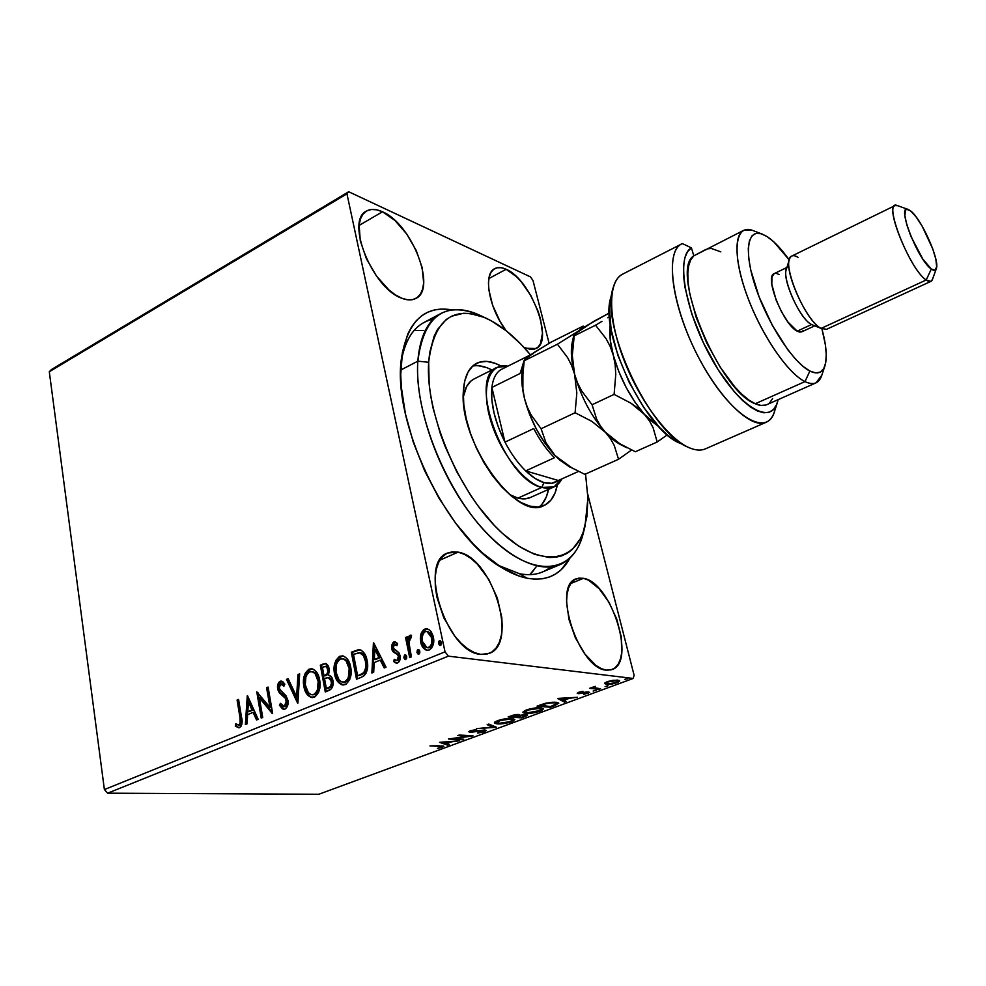<?xml version="1.0" encoding="UTF-8"?>
<svg xmlns="http://www.w3.org/2000/svg" width="986" height="986" viewBox="0 0 986 986"><rect width="100%" height="100%" fill="white"/><g stroke="black" fill="none" stroke-linecap="round" stroke-linejoin="round"><path stroke-width="1.48" d="M433.261 319.205C416.486 322.668 405.825 336.608 401.277 361.024C404.704 341.624 412.296 328.769 424.042 322.459L441.05 313.412C452.5 307.681 465.848 308.495 481.094 315.865M498.103 565.249L519.511 573.741L527.177 578.252C519.4 576.711 511.204 573.334 502.577 568.121C446.288 537.185 390.209 418.902 401.881 355.736C408.364 320.524 425.151 305.253 452.217 309.912L441.284 309.037L434.247 309.998L427.702 312.254L421.7 315.803L416.326 320.647L411.655 326.773L407.736 334.131L402.424 352.335L400.735 374.668L401.327 387.116L405.431 413.923L413.307 442.233L424.646 470.741L438.906 498.053L455.409 522.888L473.342 544.075L482.573 553.023L501.024 567.16L518.784 575.935L527.177 578.252L535.115 579.189L542.546 578.757L549.399 577.007L555.623 573.975L561.17 569.723L569.92 558.15C560.849 574.813 546.601 581.518 527.177 578.252L519.511 573.741L498.103 565.249M506.138 269.289L488.859 278.545L506.138 269.289L501.406 267.748L497.19 267.761L493.653 269.326L490.942 272.432L489.192 276.967L488.464 282.76L488.797 289.601L492.643 305.303L500.124 321.547L506.028 330.643C488.834 308.014 482.869 273.701 494.738 268.636C497.868 267.021 501.664 267.243 506.138 269.289C530.813 279.248 554.366 341.267 535.953 348.539L525.883 348.255L523.886 347.331L530.579 349.451L534.671 349.056L537.999 347.121L540.464 343.72L542.473 333.169L540.513 319.07L538.122 311.329L530.973 295.837L521.557 282.169L516.405 276.647L506.138 269.289M458.133 552.135L439.855 560.171L458.133 552.135L452.167 551.803L446.794 553.429L442.233 556.967L438.671 562.328L436.28 569.316L435.146 577.685L435.356 587.101L436.921 597.208L443.786 617.766L454.669 635.97L461.054 643.217L467.734 648.837L474.426 652.609L480.86 654.396C446.88 652.966 417.731 562.23 447.656 553.01L458.133 552.135C491.965 556.893 519.129 643.636 489.118 653.447L480.86 654.396L486.776 654.174L491.952 651.956L496.217 647.888L499.409 642.145L501.43 634.972L502.219 626.64L501.775 617.482L497.314 598.021L488.748 579.337L477.261 564.054L470.914 558.396L464.455 554.366L458.133 552.135M583.429 578.314L570.795 583.502L583.429 578.314L578.696 578.141L574.542 579.731L571.128 583.034L568.589 587.939L567.049 594.299L566.58 601.867L568.947 619.405L575.368 637.769L584.834 653.952L595.766 665.328L601.226 668.631L606.39 670.16C578.745 669.186 551.581 585.45 576.28 578.819L583.429 578.314C611.024 581.962 636.685 662.272 612.023 669.568L606.39 670.16L611.061 669.876L615.067 667.818L618.247 664.096L620.502 658.882L621.759 652.387L621.205 636.586L616.731 619.072L609.015 602.31L599.155 588.704L588.543 580.199L583.429 578.314M382.494 211.793L359.101 225.424L382.494 211.793L376.64 209.796L371.303 209.5L366.718 210.93L363.058 214.085L360.494 218.83L359.138 225.03L360.284 240.744L366.41 258.751L376.529 276.117L388.977 289.983L395.435 294.9L401.709 298.203C372.461 288.504 345.075 220.346 366.472 211.078C370.81 208.65 376.159 208.884 382.494 211.793C411.84 223.847 437.155 289.009 415.87 298.45C412.037 300.496 407.304 300.41 401.709 298.203L407.538 299.793L412.715 299.608L417.053 297.723L420.381 294.198L422.612 289.206L423.66 282.957L422.181 267.65L416.252 250.518L406.713 234.002L394.905 220.42L382.494 211.793M49.3 371.747L346.949 193.811L445.031 651.845L104.393 789.564L49.3 371.747L51.518 369.491L348.674 191.74L51.518 369.491L49.3 371.747L104.393 789.564L445.031 651.845L346.949 193.811L348.674 191.74L530.517 276.918L348.674 191.74L346.949 193.811L49.3 371.747M420.874 634.343L420.307 638.287L421.17 643.932L423.672 648.406L426.223 650.181L429.206 650.008L431.794 647.901L433.741 640.703L433.113 636.032L431.252 631.816L428.972 629.512L426.235 628.748L423.462 629.894L421.466 632.642L420.874 634.343L421.872 634.479L425.804 629.228L424.806 629.093L420.874 634.343L420.702 642.182C421.54 646.496 423.623 649.219 426.95 650.341L429.206 650.008C433.211 647.038 434.592 642.699 433.347 636.968L430.142 630.485L427.135 628.772L424.806 629.093L427.591 628.871L424.473 630.029L421.872 634.479L420.874 634.343M409.671 657.576L411.384 656.886L408.82 641.627L409.535 638.571L411.187 637.819L411.556 635.354L410.854 635.12L409.178 635.945L407.847 639.729L407.23 636.783L405.542 637.486L409.671 657.576L411.384 656.886L408.82 643.094L411.556 635.354L410.114 635.206L407.847 639.729L407.23 636.783L405.542 637.486L409.671 657.576M396.742 660.534L394.264 659.289L393.673 661.544L396.224 663.048L397.691 662.851C399.946 661.224 400.735 658.808 400.07 655.579L398.886 652.707L394.08 649.404L393.315 647.765L394.388 644.4L396.976 645.608L397.605 643.488L394.881 641.861L393.081 642.404L391.504 645.842L392.095 650.082L393.377 652.042L397.617 654.63L398.492 656.959L397.432 660.201L396.236 660.558L394.264 659.289L393.673 661.544L395.509 662.875L397.691 662.851L399.133 661.68L400.205 658.747L398.886 652.707L393.439 648.221L394.03 644.622L396.976 645.608L397.605 643.488L393.784 641.997L395.386 641.972M361.48 677.222L364.302 675.546L366.274 672.883L367.495 668.04L367.458 663.036L364.623 653.669L361.196 650.193L358.436 649.712L351.324 652.202L356.525 679.243L361.48 677.222C366.977 673.882 368.85 668.348 367.088 660.608C366.225 654.95 363.785 651.327 359.754 649.725L351.324 652.202L356.525 679.243L361.48 677.222M325.281 691.975L331.407 688.832L332.676 686.355L333.12 682.029L331.358 676.803L328.363 675.102L329.435 670.246L328.498 666.154L326.28 663.652L323.248 663.972L320.327 665.193L325.281 691.975L329.435 690.274C332.565 688.29 333.736 685.073 332.935 680.611C332.344 677.394 330.815 675.558 328.363 675.102L329.25 668.594L325.626 663.492L320.327 665.193L325.281 691.975M297.649 703.228L299.645 673.845L297.957 674.56L296.626 696.745L288.146 678.664L286.47 679.366L297.908 703.129L299.645 673.845L297.957 674.56L296.626 696.745L288.146 678.664L286.47 679.366L297.649 703.228M262.732 717.463L259.404 697.878L272.641 713.42L268.106 687.057L266.59 687.698L269.954 707.319L256.767 691.815L261.216 718.079L262.732 717.463L259.404 697.878L272.296 713.568L268.106 687.057L266.59 687.698L269.954 707.319L256.767 691.815L261.216 718.079L262.732 717.463M239.943 717.389L240.14 723.564L238.464 725.092L235.728 723.81L235.297 726.14L239.167 727.767L240.917 726.509L241.952 723.909L238.575 699.431L237.096 700.048L239.943 717.389L241.028 717.451L238.168 700.122L237.096 700.048L239.943 717.389C240.917 720.409 240.609 722.935 238.994 724.981L235.728 723.81L235.297 726.14L239.45 727.668C242.174 725.092 242.852 721.542 241.484 717.032L238.575 699.431L237.096 700.048L238.661 699.924L241.028 717.451L239.943 717.389M247.264 695.796L245.378 724.537L247.018 723.872L247.622 714.628L253.106 712.373L256.533 719.99L258.184 719.312L247.511 695.685L245.378 724.537L247.018 723.872L247.622 714.628L253.106 712.373L256.533 719.99L258.184 719.312L247.264 695.796M284.954 709.144L287.259 706.629L288.035 700.836L286.113 695.894L279.432 689.054L279.309 685.701L280.209 684.235L282.082 684.148L283.906 686.244L284.831 684.124L282.822 681.77L280.874 681.092L279.297 681.856L277.842 684.469L277.929 689.929L279.395 692.862L285.422 698.408L286.47 702.71L284.362 706.457L282.082 705.656L280.443 703.314L279.432 705.175L282.44 708.922L284.954 709.144C287.604 707.172 288.602 704.201 287.937 700.208L279.211 688.154L280.64 683.988L283.906 686.244L284.831 684.124L281.293 681.104L280.184 681.277C277.916 682.965 277.078 685.504 277.695 688.906L279.186 692.591L285.422 698.408L286.384 700.799L284.362 706.457L280.443 703.314L279.432 705.175L283.746 709.341L284.954 709.144M311.403 697.238L312.488 697.583C308.371 695.931 305.857 692.258 304.933 686.576L303.885 686.478L306.178 693.059L310.578 697.25L315.212 696.72L318.663 692.209L320.068 684.802L319.07 677.456L316.013 671.404L312.821 669.013L308.618 669.383L305.216 673.241L303.466 681.548L303.885 686.478L304.933 686.576C303.454 679.058 305.192 673.29 310.122 669.272L309.074 669.174C304.144 673.192 302.406 678.96 303.885 686.478C304.859 692.48 307.533 696.178 311.909 697.57L314.312 697.188C319.341 693.232 321.116 687.452 319.624 679.835C318.638 673.845 315.988 670.147 311.662 668.742L309.074 669.174L312.155 668.828L307.755 671.035L305.093 676.667M335.413 665.328L335.228 671.454L336.929 678.516L339.739 682.842L343.301 684.987C339.122 683.31 336.546 679.625 335.573 673.919L334.537 673.82L336.929 680.451L341.452 684.666L346.222 684.099L349.734 679.514L351.139 672.021L350.092 664.613L346.924 658.512L343.633 656.121L339.32 656.516L335.844 660.435L334.081 668.841L334.537 673.82L335.573 673.919C334.032 666.326 335.782 660.497 340.811 656.417L339.788 656.294C334.735 660.386 332.997 666.228 334.537 673.82C335.56 679.81 338.297 683.532 342.746 684.974L345.285 684.567C350.437 680.55 352.224 674.695 350.659 667.017C349.636 661.027 346.924 657.305 342.536 655.863L339.788 656.294L343.017 655.949L338.408 658.204L335.696 663.911M373.411 642.958L371.882 672.982L373.694 672.242L374.175 662.592L380.239 660.102L384.22 667.953L386.031 667.214L373.682 642.835L371.882 672.982L373.694 672.242L374.175 662.592L380.239 660.102L384.22 667.953L386.031 667.214L373.411 642.958M404.827 657.12L405.813 659.535L403.89 657.835L405.123 659.585L406.676 658.34L406.478 655.912L404.531 655.135L403.829 657.415L404.901 657.945L405.825 655.086L404.839 654.95L403.89 657.835L405.308 659.622L406.725 656.676L405.332 654.889L404.95 656.294M417.879 651.734L418.89 654.199L416.955 652.498L418.865 654.223L419.814 651.327L417.904 649.601L418.89 649.725L417.904 649.601L416.955 652.498L418.212 654.248L419.777 652.991L419.716 650.933L418.569 649.564L417.337 650.07L416.955 652.498L417.965 652.609L418.902 649.737L418.002 650.957M439.46 642.921L440.495 645.411L438.548 643.685L439.818 645.436L441.075 644.93L441.543 643.328L440.767 641.11L438.918 641.245L438.548 643.685L439.546 643.809L440.495 640.9L439.497 640.764L438.548 643.685L439.978 645.473L441.445 642.49L440.039 640.69L439.571 642.132M634.109 675.274L587.779 494.393L634.109 675.274L633.209 678.454L318.811 794.26L107.659 793.175L448.383 656.146L633.209 678.454L448.383 656.146L445.031 651.845L448.383 656.146L107.659 793.175L104.393 789.564L107.659 793.175L318.811 794.26L633.209 678.454L634.109 675.274M549.091 343.313L533.007 280.554L549.091 343.313M604.541 683.458L606.772 684.432L612.059 684.062L618.099 682.3L619.639 681.006L619.22 680.426L613.058 680.291L606.624 681.942L604.541 683.458L606.341 684.395L616.891 682.805L619.627 680.833L613.058 680.291L607.253 681.696L604.541 683.458M598.995 689.325L600.548 688.758L594.028 687.821L595.224 686.318L589.579 688.327L598.995 689.325L598.798 688.561L598.995 689.325L600.548 688.758L593.818 687.599L595.224 686.318L589.579 688.327L598.995 689.325M578.622 692.308L577.204 693.232L578.585 693.676L587.607 692.603L583.7 694.452L589.69 692.406L587.299 691.913L579.472 693.047L582.972 691.334L578.868 692.221L577.204 693.294L578.178 693.651L587.705 692.714L583.7 694.452L589.69 692.308L579.669 693.072L582.972 691.334L578.622 692.308M554.896 705.594L558.705 703.055L553.035 702.18L545.64 703.228L537.062 706.136L550.348 707.27L558.779 703.215L556.018 702.242L545.221 703.338L537.062 706.136L550.348 707.27L554.896 705.594M521.619 717.87L527.325 715.565L527.584 714.887L525.92 714.48L519.733 715.368L519.055 714.517L515.123 714.69L508.123 716.884L521.619 717.87L521.471 717.216L521.619 717.87L527.646 714.998L526.204 714.505L519.733 715.368L518.661 714.468L508.123 716.884L521.619 717.87M496.118 727.286L488.773 724.069L487.183 724.661L492.975 727.027L476.411 728.654L496.365 727.2L488.773 724.069L487.183 724.661L492.975 727.027L476.411 728.654L496.118 727.286M463.79 739.217L453.498 738.674L472.984 735.815L459.156 735.051L457.738 735.581L468.079 736.148L448.494 739.019L462.372 739.734L463.79 739.217L453.498 738.674L472.664 735.938L459.156 735.051L457.738 735.581L468.079 736.148L448.494 739.019L463.79 739.217M439.312 746.316L441.642 746.833L437.402 748.436L442.406 747.252L443.564 746.082L429.958 745.897L439.189 745.736L441.716 746.673L437.402 748.436L443.86 746.303L429.958 745.897L439.312 746.316M439.546 742.335L447.681 745.157L449.197 744.603L446.621 743.703L451.736 741.805L459.562 740.769L439.546 742.335L447.681 745.157L449.197 744.603L446.621 743.703L451.736 741.805L459.562 740.769L439.546 742.335M484.619 731.674L486.308 730.515L484.533 729.985L471.025 731.6L476.238 729.578L468.806 731.785L472.195 732.154L483.041 730.515L484.274 730.762L483.633 731.427L477.458 733.042L483.325 732.093L484.619 731.674L484.225 730.404L484.619 731.674L486.308 730.478L484.865 729.997L470.827 731.452L476.238 729.578L470.26 730.774L468.806 731.785L470.162 732.204L483.411 730.527L484.311 730.823L483.115 731.637L477.458 733.042L484.619 731.674M497.375 723.897L507.839 722.812L513.238 721.037L514.84 719.447L510.637 718.412L500.481 719.755L494.541 722.282L494.787 723.354L497.375 723.897L497.203 723.108L497.375 723.897C501.171 724.18 505.954 723.441 511.722 721.678L514.828 719.435L511.956 718.474C508.135 718.153 503.267 718.905 497.351 720.717L494.343 722.874L497.375 723.897M525.834 713.359L536.285 712.311L541.795 710.512L543.496 708.86L537.925 707.775L529.248 709.082L523.159 711.67L523.319 712.779L525.834 713.359L525.649 712.521L525.834 713.359C529.581 713.679 534.375 712.952 540.242 711.152L543.483 708.798L540.735 707.825C536.976 707.467 532.083 708.219 526.08 710.068L522.925 712.323L525.834 713.359M557.632 698.507L564.436 702.081L566.087 701.465L563.943 700.331L569.514 698.273L577.389 697.299L557.891 698.408L564.436 702.081L566.087 701.465L563.943 700.331L569.514 698.273L577.389 697.299L557.632 698.507M593.178 691.05L596.136 690.249L593.178 691.05M605.108 686.638L608.079 685.8L605.108 686.638M624.779 679.379L627.786 678.553L624.779 679.379M530.517 276.918L533.007 280.554L530.517 276.918M584.217 529.125C580.557 547.156 572.533 558.976 560.134 564.584L542.362 572.028C535.657 574.838 528.04 575.405 519.511 573.741C531.996 576.095 542.399 573.827 550.718 566.95M533.709 570.352L529.815 574.665L536.359 566.58M423.697 330.47L414.058 330.507L423.339 330.446M442.295 745.897L442.406 747.252L441.605 746.143L442.295 745.897M447.434 743.986L447.681 745.157L447.434 743.986M446.596 743.58L445.943 743.345L446.596 743.58M443.022 742.335L442.258 742.064L443.022 742.335M443.047 742.458L449.715 741.953L445.783 743.407L442.96 742.014L449.715 741.953L445.783 743.407L443.047 742.458M470.704 730.897L469.977 730.897L470.704 730.897M469.891 730.934L470.162 732.204L469.891 730.934M493.727 726.115L492.778 726.177L493.727 726.115M492.68 725.708L492.975 727.027L492.68 725.708L488.723 724.081L492.68 725.708M496.389 722.504L494.701 722.122L496.389 722.504M511.586 721.049L511.722 721.678L511.586 721.049M496.118 721.259L496.402 722.565L498.83 720.803L510.489 719.016L510.354 718.412L512.856 719.805L510.304 721.592L498.83 723.354L496.402 722.565M519.56 714.628L519.733 715.368L519.56 714.628M526.536 714.53L525.526 714.986L526.536 714.53M525.291 715.799L525.439 716.465L525.291 715.799L521.717 717.229L516.738 716.859L517.342 715.984L517.477 716.588L524.589 714.505L525.612 715.38L521.717 717.229L516.602 716.292L523.812 715.035L525.291 715.799M511.007 716.44L512.424 715.331L517.083 714.468L518.131 715.355L515.358 716.76L511.007 716.44L515.099 715.158L518.131 715.331L515.358 716.76L511.007 716.44M524.983 711.978L523.258 711.572L524.983 711.978L524.675 710.659M540.094 710.536L540.242 711.152L540.094 710.536L527.325 712.816L524.983 712.003L527.535 710.154L539.231 708.379L539.083 707.751L541.499 709.18L538.11 711.325L529.556 712.841L524.983 712.003L527.399 709.6L534.104 708.601L540.809 708.663L541.487 709.415L540.082 710.536M541.191 707.874L541.499 709.18M550.188 706.58L550.348 707.27L550.188 706.58M558.064 702.636L556.646 703.425L558.064 702.636M550.508 706.605L539.823 705.113L545.566 703.252L554.502 702.808L554.354 702.155L556.671 703.536L550.508 706.605L539.958 705.693L547.02 703.412L554.12 702.772L556.35 703.203L556.461 704.029L550.508 706.605M564.46 700.602L564.436 702.081L564.115 700.738L559.53 698.322L564.46 700.602M560.96 698.766L567.517 698.384L563.24 699.961L560.837 698.248L567.517 698.384L563.24 699.961L560.96 698.766M588.223 691.901L588.149 693.404L587.57 692.147L588.223 691.901M577.919 692.603L578.178 693.651L577.919 692.603M593.782 687.452L592.611 687.328L593.782 687.452M607.314 685.664L607.475 686.281L607.314 685.664M606.476 683.076L606.341 684.395L605.996 683.027L604.973 682.842L606.476 683.076M608.399 681.831L616.336 680.697L616.164 680.032L617.704 681.289L615.745 682.669L607.918 683.816L606.513 683.236L608.276 681.351L614.87 680.636L617.717 681.338L614.672 683.027L609.385 683.865L606.55 683.323L608.399 681.831M626.997 678.38L627.158 679.009L626.997 678.38M510.489 719.016L512.609 719.497L512.695 720.285L507.889 722.331L501.085 723.367L496.414 722.59L501.171 720.076L510.489 719.016M238.883 727.828L235.297 726.14L236.369 726.189L236.702 724.427L236.369 726.189L238.895 727.828M239.278 725.129L240.066 725.043C241.681 722.997 242.001 720.47 241.028 717.451L241.447 722.75L239.795 725.129M257.42 719.632L254.166 712.447L253.106 712.373L254.166 712.447L257.42 719.632M246.488 724.081L248.238 697.299L246.488 724.081M248.879 711.744L253.082 710.019L249.507 702.106L248.435 702.032L252.009 709.945L253.082 710.019L249.507 702.106L248.435 702.032L252.009 709.945L247.806 711.682L253.082 710.019L247.806 711.682L248.435 702.032L247.806 711.682L248.879 711.744M262.202 717.685L257.975 692.764L262.202 717.685M271.027 707.393L269.954 707.319L271.027 707.393L267.65 687.784L266.59 687.698L268.192 687.562L271.027 707.393M272.506 712.582L260.477 697.965L259.404 697.878L260.477 697.965L272.506 712.582M282.514 708.194L284.264 709.328L280.492 705.249L279.432 705.175L281.022 704.287L280.492 705.249L282.119 707.763M283.685 706.568L285.422 706.531L284.362 706.457L285.422 706.531L287.444 700.873L286.384 700.799L287.444 700.873L286.47 698.482L279.186 692.591L280.246 692.677L278.755 688.992L277.695 688.906L278.755 688.992C278.138 685.603 278.964 683.052 281.244 681.375L280.184 681.277L281.811 681.203L278.89 684.555L278.755 688.992L280.246 692.677L283.192 695.327M283.45 684.481L284.276 685.393L281.86 684.025M284.067 695.993L286.113 698.002M286.79 699.012L287.431 703.511L285.718 706.383M297.994 701.785L287.53 679.465L286.47 679.366L288.368 679.107L287.53 679.465L297.994 701.785M297.686 696.819L296.626 696.745L297.686 696.819L299.004 674.658L297.957 674.56L299.608 674.399L297.686 696.819M304.822 678.072L305.463 688.918L307.238 693.146L309.949 696.35M315.015 672.711L318.638 678.688L319.254 687.057M318.959 688.635L316.21 693.651M315.68 694.07L314.793 694.538C318.872 691.359 320.302 686.712 319.082 680.587C318.281 675.706 316.112 672.735 312.562 671.676L312.032 671.663M314.423 694.662L312.55 694.785M312.476 671.663L314.361 672.279M309.641 671.86L311.527 671.577C315.064 672.637 317.233 675.607 318.034 680.488L319.082 680.587L318.034 680.488C319.254 686.626 317.837 691.272 313.758 694.452L311.872 694.76C308.359 693.614 306.227 690.644 305.45 685.825C304.255 679.773 305.66 675.114 309.641 671.86L312.624 671.848L315.175 673.746L318.182 681.474L317.282 690.459L315.175 693.565L313.006 694.686L310.775 694.477L308.261 692.517L305.29 684.851L305.894 676.729L307.62 673.438L309.641 671.86M312.439 694.76L314.805 694.538M324.788 663.886L321.374 665.291L326.243 691.58L321.374 665.291L320.327 665.193L325.281 663.726M329.25 677.616L331.185 678.676L332.183 680.611M329.583 687.747L329.238 687.895C331.789 686.897 332.824 684.728 332.368 681.363L331.321 681.277C331.789 684.629 330.741 686.811 328.202 687.809L326.366 688.561L324.517 678.565L325.318 678.232L328.264 677.53L331.321 681.277L332.368 681.363L331.136 686.786M329.238 687.895L327.414 688.647L329.238 687.895M328.695 669.395L326.674 666.425M326.995 666.524L328.523 668.656M325.861 675.583L324.825 675.484L325.861 675.583C328.252 674.609 329.188 672.551 328.695 669.408L327.66 669.309C328.153 672.452 327.204 674.51 324.825 675.484L324.012 675.817L322.422 667.251L325.54 666.302L328.782 669.962L328.412 673.339L326.6 675.237M325.553 666.302L327.229 667.83L327.759 671.577L326.896 674.079L324.012 675.817L325.047 675.915L324.012 675.817L322.422 667.251L325.972 666.413M328.474 677.555L332.368 681.363M326.366 688.561L327.414 688.647L326.366 688.561L324.517 678.565L328.535 677.567L330.889 679.798L331.407 683.692L330.088 686.687L326.366 688.561M345.864 659.856L349.611 665.87L350.276 674.325M349.981 675.915L347.183 681.006M346.641 681.425L345.729 681.905C349.907 678.676 351.349 673.968 350.067 667.781C349.229 662.912 347.023 659.93 343.424 658.833L342.881 658.808M345.359 682.041L343.424 682.176M342.955 658.808L345.199 659.424M340.38 659.018L342.389 658.722C345.987 659.819 348.206 662.802 349.032 667.682L350.067 667.781L349.032 667.682C350.313 673.869 348.871 678.578 344.706 681.807L342.709 682.127C339.135 680.956 336.953 677.961 336.14 673.142C334.895 667.029 336.3 662.321 340.38 659.018L343.436 658.981L346.074 660.879L349.192 668.668L348.305 677.752L346.16 680.907L343.941 682.053L341.637 681.856L339.061 679.884L335.98 672.156L336.559 663.948L338.321 660.62L340.38 659.018M343.264 682.139L345.741 681.905M357.462 678.849L352.347 652.325L351.324 652.202L360.063 649.786L352.347 652.325L357.462 678.849M361.012 652.855L361.862 653.176M362.675 653.706L365.214 657.243L366.706 662.838L366.693 668.064L365.103 672.144M360.42 675.163L357.622 675.78L364.672 672.674L357.622 675.78L353.481 654.285L359.385 652.633C362.725 653.755 364.746 656.639 365.436 661.286C366.472 665.439 365.868 669.211 363.649 672.575L364.672 672.674L363.452 673.66M362.614 674.141L361.517 674.683M364.672 672.674C366.903 669.309 367.495 665.55 366.459 661.396L365.436 661.286L365.769 667.202L364.475 671.454L362.651 673.401L357.622 675.78L353.481 654.285L360.408 652.757L359.385 652.633L363.427 655.653L365.436 661.286L366.459 661.396C365.769 656.762 363.76 653.878 360.408 652.757M385.021 667.633L381.262 660.213L380.239 660.102L381.262 660.213L385.021 667.633M372.942 672.551L374.372 644.203L372.942 672.551M375.358 659.622L379.992 657.711L375.863 649.552L374.84 649.429L378.969 657.588L379.992 657.711L375.863 649.552L374.84 649.429L378.969 657.588L374.335 659.511L379.992 657.711L374.335 659.511L374.84 649.429L374.335 659.511L375.358 659.622M396.397 644.536L395.546 644.474M394.683 661.655L395.103 660.065L394.683 661.655M398.406 656.38L397.001 660.447L398.011 660.571L399.416 656.491L398.406 656.38L399.416 656.491L398.627 654.741L397.617 654.63L398.406 656.38M395.398 653.299L398.627 654.741L393.833 651.524L392.81 651.401L395.398 653.299M391.652 648.554L392.81 651.401L393.833 651.524L392.675 648.677L391.652 648.554L392.675 648.677L394.807 642.12L393.784 641.997L391.652 648.554M395.324 641.985L393.044 643.969L392.527 647.74L393.833 651.524L396.421 653.422M397.013 653.681L398.627 654.741M398.899 655.111L399.293 656.01M399.503 657.07L398.455 660.312L396.224 660.558M410.583 657.206L406.552 637.622L405.542 637.486L407.341 637.289L406.552 637.622L410.583 657.206M408.857 639.865L407.847 639.729L408.857 639.865L411.125 635.341L410.114 635.206L411.359 635.267L409.523 637.215L408.857 639.865M427.48 650.366C424.424 649.034 422.501 646.348 421.712 642.305L420.702 642.182L421.712 642.305L421.872 634.479L421.527 641.356L423.881 647.555M424.67 648.529L425.607 649.417M426.581 650.033L427.221 650.304M427.813 631.496L431.178 634.097L432.743 638.521L432.632 643.439L430.216 647.371M428.577 647.876L429.686 647.642L427.111 647.728L422.427 641.492C421.453 637.239 422.427 633.936 425.323 631.57L426.876 631.36L431.621 637.708C432.595 641.948 431.621 645.226 428.676 647.519L429.674 647.642M429.686 647.642C432.62 645.349 433.594 642.083 432.62 637.831L431.621 637.708L432.62 637.831L427.345 631.471M431.621 637.708L431.634 643.316L430.574 645.892L428.121 647.691L425.447 647.026L423.24 644.043L422.291 640.801L422.181 637.264L423.438 633.246L425.323 631.57L427.554 631.545L430.179 633.961L431.621 637.708M486.295 318.305L479.319 315.039C444.279 300.631 423.783 316.013 417.83 361.172L428.663 362.269C433.988 319.427 453.203 304.773 486.295 318.305C501.258 325.331 515.986 337.52 530.493 354.874L521.064 344.336L506.262 330.828L491.385 320.857L484.064 317.344L470.039 313.511L463.445 313.277L451.477 316.26L446.227 319.513L437.501 329.497L434.148 336.164L429.686 352.618L428.663 362.269L429.144 383.948L430.672 395.743L433.051 408.031L440.274 433.446L445.043 446.301L456.641 471.53L470.495 495.12L478.074 505.966L494.06 525.131L502.281 533.253L518.71 546.17L534.523 554.317L549.066 557.509L555.685 557.263L561.798 555.821L567.344 553.208L572.274 549.498L580.212 538.972L583.157 532.292L586.941 516.516L587.915 498.053L585.548 474.032L587.915 498.053L584.981 526.462C575.504 564.411 537.653 568.823 497.277 528.447C456.851 488.538 425.163 411.199 428.663 362.269L417.83 361.172C419.839 336.645 427.579 320.721 441.05 313.412M530.308 497.548C524.515 500.062 517.588 499.052 509.54 494.491L517.983 498.115L541.795 487.392C551.001 489.746 557.694 486.911 561.897 478.9L553.935 486.961L541.795 487.392L517.958 498.103L524.922 498.867L530.357 497.523M557.337 484.829C555.389 495.317 550.964 502.194 544.062 505.448C516.96 522.173 459.069 442.455 463.321 391.824L464.776 380.83L468.054 372.03L472.997 365.769L479.356 362.195L486.862 361.394L495.206 363.341L501.024 366.065C491.669 360.925 483.547 360.001 476.657 363.292C468.596 367.556 464.147 377.071 463.321 391.824L463.802 404.617L466.218 418.705L470.495 433.47L476.472 448.297L483.867 462.533L492.384 475.572L501.64 486.85L511.229 495.909L520.731 502.404L529.778 506.114L538.011 506.952L545.11 504.943L550.829 500.247L555.007 493.099L557.337 484.829M539.391 506.792C543.915 502.996 546.959 497.19 548.536 489.389L546.293 496.981L542.053 504.142M400.772 370.021L417.83 361.172L400.772 370.021M560.134 564.584C536.803 574.665 498.583 553.466 466.822 508.899C435.06 464.455 414.896 402.645 417.83 361.172C413.812 412.826 447.336 494.787 490.239 536.778C533.081 579.275 573.1 574.074 583.108 533.931L584.981 526.462M478.309 365.72L486.69 367.618L491.928 369.984C484.878 366.274 478.456 364.956 472.664 366.065M474.069 378.944C468.449 381.829 464.862 387.831 463.284 396.951L466.625 386.524L470.753 381.2L474.192 378.883M543.952 482.61L541.795 487.392C504.425 480.046 466.933 377.589 497.227 367.334L507.876 366.163C489.931 362.367 480.983 385.477 489.869 417.756C498.509 449.973 522.999 482.413 541.795 487.392L543.952 482.61L551.864 483.288L558.347 480.49C554.502 483.497 549.707 484.2 543.952 482.61C538.159 480.909 532.083 477.002 525.711 470.901L535.053 478.42L543.952 482.61M558.347 480.49L525.711 470.901C517.958 463.334 511.044 453.745 504.968 442.135L491.878 387.436L491.804 399.441L494.06 413.159L498.546 427.702L504.968 442.135C494.836 421.749 490.473 403.52 491.878 387.436C492.988 378.525 496.069 372.56 501.11 369.54L502.638 368.789L501.11 369.54C496.069 372.56 492.988 378.525 491.878 387.436L520.115 373.472L524.17 360.309L520.115 373.472L491.878 387.436L504.968 442.135C511.044 453.745 517.958 463.334 525.711 470.901L554.477 457.714C546.762 450.01 539.847 440.286 533.734 428.553L504.968 442.135L533.734 428.553C539.847 440.286 546.762 450.01 554.477 457.714L525.711 470.901L558.347 480.49L578.412 471.468L558.347 480.49M528.915 355.65L501.11 369.54L528.915 355.65L525.057 359.077L528.915 355.65M774.602 411.199C772.901 416.807 770.091 420.504 766.184 422.267C750.605 429.945 716.563 396.113 693.626 347.479C670.492 298.931 665.833 251.171 681.646 243.961L622.597 274.17C607.77 281.33 607.709 318.379 624.187 360.593C640.543 402.806 670.184 441.099 691.087 448.47L688.203 447.262C650.76 433.162 600.166 326.44 612.935 288.516C614.931 280.862 618.432 275.957 623.435 273.788M682.374 444.242L679.724 443.133C645.152 430.007 599.044 332.775 610.765 297.698L609.397 307.595L611.098 329.509L617.914 355.391L629.179 382.358L643.611 407.317L659.56 427.468L667.522 435.036L675.2 440.668L687.094 446.72M765.802 405.049L760.945 405.406L755.264 403.742L804.983 381.594C813.253 385.477 818.774 383.603 821.56 375.974L824.789 366.262C822.299 373.041 817.332 374.655 809.876 371.044L804.983 381.594L755.264 403.742C759.836 405.739 763.706 406.035 766.861 404.642L815.964 382.876C813.031 384.17 809.358 383.739 804.983 381.594C788.886 373.842 764.581 339.603 749.939 303.109C735.186 266.59 732.98 235.395 743.654 230.354L752.528 230.391C735.729 223.896 731.538 250.456 745.293 290.648C758.838 330.729 786.939 373.065 804.983 381.594L809.876 371.044L815.705 372.918L820.389 372.055L823.754 368.567L825.726 362.638L826.243 354.541L825.344 344.607L821.917 328.868C826.441 345.568 827.402 358.029 824.801 366.225M767.071 236.566C773.973 241.089 781.368 248.879 789.231 259.934L773.825 241.866L767.071 236.566L761.032 233.694L755.917 233.423L751.985 235.839L749.385 240.892L748.275 248.46L748.719 258.27L750.74 269.967L759.183 297.082L772.284 325.269L787.802 349.734L795.653 359.261L803.109 366.447L809.876 371.044C793.644 363.082 768.402 324.825 756.089 288.651C743.592 252.404 747.08 228.259 762.129 234.052L767.071 236.566M895.005 205.593L791.82 256.052C779.679 259.256 804.293 320.413 821.091 328.412L926.187 280.012C929.33 282.218 931.4 282.07 932.411 279.58L936.269 268.808C935.467 270.768 933.828 270.842 931.326 269.03L926.187 280.012L821.091 328.412L826.551 329.312L930.932 281.367L926.187 280.012C911.138 270.669 884.873 207.713 895.005 205.593L897.58 205.667M908.106 209.414L897.322 205.581C881.915 198.346 909.203 269.252 926.187 280.012L931.326 269.03C917.88 260.23 896.027 203.782 908.106 209.414L910.559 210.856L906.652 209.303L905.456 210.277L904.877 215.577L906.75 224.685L910.842 236.196L922.797 259.035L931.326 269.03L935.098 270.189L936.675 266.725L935.85 259.244L932.781 248.916L922.07 225.991L915.969 216.735L910.559 210.856C921.479 218.744 940.287 261.068 936.269 268.808M932.497 279.321L930.932 281.367M803.183 330.532L801.692 331.875L799.671 332.097L797.193 331.173L811.527 324.53L797.193 331.173L801.729 331.851L814.633 325.885M821.794 375.272L815.964 382.876M691.087 448.47C696.634 450.479 701.416 450.602 705.421 448.852L766.184 422.267M681.646 243.961L682.423 243.604C663.652 250.062 672.095 309.851 701.379 362.651C730.416 415.698 766.578 437.969 774.306 412.123L777.276 402.818M743.654 230.354L693.799 255.855L691.433 247.905L687.575 251.652L684.913 257.617L683.544 265.665L683.544 275.612L684.925 287.185L691.753 313.893L703.301 342.61L718.178 369.775L734.533 392.071L742.631 400.538L750.346 406.898L757.47 411.002L763.793 412.789L769.179 412.259L773.48 409.473L776.611 404.568L778.151 399.638L777.288 402.806C770.276 426.014 737.984 406.158 711.51 358.547C684.802 311.182 675.62 256.04 691.433 247.905L682.423 243.604L691.433 247.905L693.799 255.855C669.161 269.671 719.373 391.541 755.264 403.742L748.904 400.045L742.014 394.388L734.804 386.894L720.224 367.211L706.839 343.177L696.252 317.578L689.682 293.434L688.142 282.797L687.809 273.504L688.672 265.813L690.705 259.885L693.799 255.855L705.914 249.433M772.642 398.492L769.733 402.707M786.927 267.452L774.146 273.664C764.138 276.437 783.463 324.862 797.193 331.173L787.987 322.089L781.615 311.958L776.228 300.373L771.804 284.288L771.952 276.893L774.17 273.652M776.648 273.479L779.174 274.564M707.332 248.866L711.313 248.46L720.828 251.861M811.527 324.53L821.091 328.412C806.782 321.609 783.932 271.532 789.466 259.158L786.347 269.351C781.91 279.371 800.003 319.045 811.527 324.53C797.982 318.084 778.484 269.449 788.282 266.799M789.466 259.158C790.871 255.275 793.73 254.659 798.031 257.334M583.157 326.095L584.378 326.649L583.157 326.095L582.923 327.438L578.683 330.902L557.423 344.213L567.616 357.622L571.597 365.436L574.555 374.138L576.822 392.958L575.109 412.74L541.104 428.75L531.097 414.921L527.264 407.058L524.466 398.418C530.493 420.936 540.698 439.99 555.056 455.569L568.552 466.168L584.821 474.352L618.542 459.266L631.533 450.047L618.542 459.266L584.821 474.352L568.552 466.168L555.056 455.569L545.985 442.726L541.104 428.75L531.097 414.921L527.264 407.058L524.466 398.418L522.888 389.371L522.42 379.967L524.256 360.1L529.913 355.268L550.915 342.228L583.157 326.095L550.915 342.228L533.944 352.581L527.116 357.869M583.429 326.563L578.683 330.902L557.423 344.213L524.182 360.777L557.423 344.213L567.616 357.622L571.597 365.436L574.555 374.138L576.822 392.958L575.109 412.74L591.896 421.392L605.515 432.423L610.519 438.77L614.266 445.487L618.542 459.266L614.266 445.487L610.519 438.77L605.515 432.423C591.267 416.375 580.951 396.939 574.555 374.138C570.561 358.177 570.302 345.913 573.778 337.348L573.778 337.348M524.133 360.482L522.654 367.938C520.953 376.184 521.557 386.339 524.466 398.418L529.47 414.108L536.606 429.613L545.357 443.786L555.056 455.569L545.985 442.726L541.104 428.75L575.109 412.74L591.896 421.392L621.426 445.043L626.677 447.681M623.251 445.857L623.251 445.857C617.655 443.564 611.739 439.09 605.515 432.423L600.486 426.063L596.653 419.21L592.081 404.753L581.567 390.813L577.525 382.876L574.555 374.138L572.299 355.441L574.357 334.451L593.054 321.744L609.336 312.993L587.409 325.207L578.683 330.902L573.778 335.4M522.654 367.926L521.964 383.727L524.466 398.418L522.888 389.371L522.925 370.379M524.182 360.777L526.943 357.437L533.204 353.641M569.772 467.007L560.036 460.302L555.056 455.569L573.026 468.744M611.764 438.228L605.515 432.423L600.486 426.063L596.653 419.21L592.081 404.753L614.118 394.375L630.991 403.225L638.312 408.524L649.429 419.494L658.833 426.716L644.573 414.502C630.436 398.085 620.021 378.365 613.329 355.33L618.74 371.414L626.135 387.424L634.972 402.152L649.491 420.96L653.139 427.825L657.181 441.987L667.3 434.838L657.181 441.987L635.354 451.748L618.974 443.33L605.515 432.423C591.267 416.375 580.951 396.939 574.555 374.138L572.299 355.441L574 335.943L595.532 325.207L606.094 338.691L610.235 346.554L613.329 355.33L615.153 364.623L615.769 374.36L614.118 394.375L630.991 403.225L644.573 414.502L649.491 420.96L653.139 427.825L657.181 441.987L635.354 451.748L618.974 443.33L611.764 438.228M573.766 335.462L572.398 341.624C570.475 350.067 571.19 360.901 574.555 374.138L577.525 382.876L581.567 390.813L592.081 404.753L614.118 394.375L615.769 374.36L615.153 364.623L613.329 355.33C610.014 342.857 608.991 332.479 610.26 324.209L610.309 340.38L613.329 355.33L610.235 346.554L606.094 338.691L595.532 325.207L574 335.943M601.965 321.337L595.532 325.207L601.965 321.337M609.496 316.666L607.758 317.763L609.496 316.666M401.524 358.621L401.881 355.736M500.124 566.58L502.577 568.121M441.716 746.673L441.543 745.847M484.311 730.823L484.126 729.985M470.827 731.439L470.655 730.651M512.856 719.805L512.56 718.523M518.131 715.355L517.933 714.443M525.612 715.38L525.402 714.468M556.671 703.536L556.375 702.278M579.213 692.899L579.041 692.16M587.705 692.714L587.508 691.901M593.806 687.587L593.609 686.761M617.704 681.277L617.396 680.069M606.513 683.236L606.23 682.115M238.353 725.08L239.425 725.141M281.318 683.877L282.378 683.964M311.564 671.577L312.562 671.676M311.872 694.76L312.919 694.834M328.264 677.53L329.312 677.628M342.438 658.722L343.424 658.833M342.709 682.127L343.744 682.213M395.041 644.326L396.039 644.45M396.236 663.048L397.235 663.159M426.889 631.36L427.875 631.496M530.246 497.573L553.935 486.961M473.946 379.006L497.227 367.334M612.651 289.724L610.765 297.698M752.528 230.391L762.116 234.039M584.809 326.847L583.207 326.12"/></g></svg>
